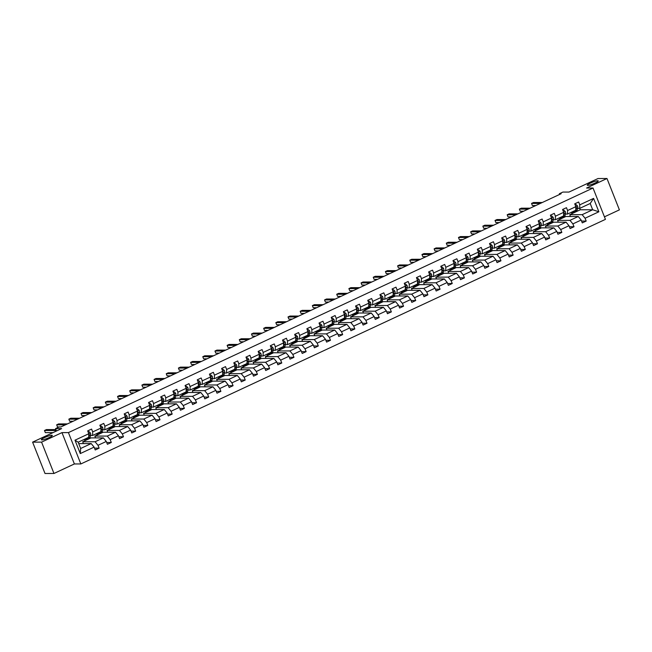 <?xml version="1.0" encoding="UTF-8"?>
<svg xmlns="http://www.w3.org/2000/svg" width="652" height="652" viewBox="0 0 652 652"><rect width="100%" height="100%" fill="white"/><g stroke="black" fill="none" stroke-linecap="round" stroke-linejoin="round"><path stroke-width="0.98" d="M587.754 185.396A5.901 0.905 158.4 0 1 587.265 185.241A5.901 0.905 158.4 0 1 591.413 182.641A5.901 0.905 158.4 0 1 597.745 180.743A5.901 0.905 158.4 0 1 598.234 180.897A5.901 0.905 158.4 0 1 594.086 183.497A5.901 0.905 158.4 0 1 587.754 185.396M41.842 439.913A5.901 0.905 158.4 0 1 41.353 439.758A5.901 0.905 158.4 0 1 45.501 437.158A5.901 0.905 158.4 0 1 51.834 435.259A5.901 0.905 158.4 0 1 52.323 435.414A5.901 0.905 158.4 0 1 48.175 438.005A5.901 0.905 158.4 0 1 41.842 439.913M53.969 473.474L74.385 463.955L61.973 432.61L41.565 442.129L53.969 473.474L45.012 473.491L32.6 442.137L61.638 428.6L55.542 428.608L56.488 431.005M41.565 442.129L32.6 442.137M604.437 216.839L619.4 209.862L606.988 178.509L598.031 178.526L568.992 192.063L562.896 192.071L559.343 193.725L559.628 194.426M80.84 463.947L605.439 219.365L593.027 188.02L68.427 432.602L80.84 463.947L74.385 463.955M570.467 216.505L569.75 214.687L582.146 214.671L592.684 209.765L598.878 211.786L585.064 218.233L586.189 221.069L581.568 221.077M569.75 214.687L580.288 209.781L592.684 209.765L590.207 203.489L579.669 208.404L577.591 208.404M582.146 214.671L585.064 218.233M558.291 222.177L557.574 220.368L569.97 220.352L578.251 216.497L581.16 220.05L582.285 222.886L586.189 221.069M581.16 220.05L572.888 223.905L574.013 226.749L569.392 226.749M546.115 227.858L545.398 226.04L557.794 226.024L566.075 222.169L568.984 225.731L570.109 228.567L574.013 226.749M568.984 225.731L560.712 229.585L561.837 232.422L557.216 232.43M533.939 233.538L533.222 231.721L545.618 231.704L553.89 227.85L556.808 231.403L557.933 234.239L561.837 232.422M556.808 231.403L548.536 235.258L549.66 238.102L545.039 238.102M521.763 239.211L521.038 237.401L533.442 237.385L541.714 233.522L544.632 237.083L545.757 239.92L549.66 238.102M544.632 237.083L536.36 240.938L537.484 243.775L532.863 243.783M509.587 244.891L508.862 243.074L521.266 243.057L529.538 239.202L532.456 242.756L533.581 245.592L537.484 243.775M532.456 242.756L524.184 246.619L525.308 249.455L520.687 249.463M497.403 250.564L496.685 248.754L509.09 248.738L517.362 244.875L520.28 248.436L521.404 251.273L525.308 249.455M520.28 248.436L512.007 252.291L513.132 255.128L508.511 255.136M485.227 256.244L484.509 254.427L496.914 254.41L505.186 250.555L508.104 254.109L509.228 256.953L513.132 255.128M508.104 254.109L499.831 257.972L500.956 260.808L496.335 260.816M473.05 261.917L472.333 260.107L484.738 260.091L493.01 256.236L495.927 259.789L497.052 262.626L500.956 260.808M495.927 259.789L487.655 263.644L488.78 266.481L484.159 266.489M460.874 267.597L460.157 265.78L472.561 265.763L480.834 261.908L483.751 265.462L484.876 268.306L488.78 266.481M483.751 265.462L475.479 269.325L476.596 272.161L471.983 272.169M448.698 273.269L447.981 271.46L460.385 271.444L468.658 267.589L471.575 271.142L472.7 273.979L476.596 272.161M471.575 271.142L463.303 274.997L464.42 277.842L459.799 277.842M436.522 278.95L435.805 277.133L448.209 277.116L456.481 273.261L459.399 276.823L460.524 279.659L464.42 277.842M459.399 276.823L451.119 280.678L452.243 283.514L447.622 283.522M424.346 284.631L423.629 282.813L436.033 282.797L444.305 278.942L447.223 282.495L448.348 285.332L452.243 283.514M447.223 282.495L438.943 286.35L440.067 289.195L435.446 289.195M412.17 290.303L411.453 288.494L423.857 288.477L432.129 284.614L435.047 288.176L436.164 291.012L440.067 289.195M435.047 288.176L426.767 292.031L427.891 294.867L423.27 294.875M399.994 295.984L399.277 294.166L411.681 294.15L419.953 290.295L422.871 293.848L423.987 296.693L427.891 294.867M422.871 293.848L414.59 297.711L415.715 300.548L411.094 300.556M387.818 301.656L387.101 299.847L399.505 299.83L407.777 295.967L410.687 299.529L411.811 302.365L415.715 300.548M410.687 299.529L402.414 303.384L403.539 306.22L398.918 306.228M375.642 307.337L374.924 305.519L387.329 305.503L395.601 301.648L398.511 305.201L399.635 308.046L403.539 306.22M398.511 305.201L390.238 309.064L391.363 311.9L386.742 311.909M363.466 313.009L362.748 311.2L375.153 311.183L383.425 307.328L386.334 310.882L387.459 313.718L391.363 311.9M386.334 310.882L378.062 314.737L379.187 317.573L374.566 317.581M351.289 318.689L350.572 316.872L362.977 316.856L371.249 313.001L374.158 316.554L375.283 319.398L379.187 317.573M374.158 316.554L365.886 320.417L367.011 323.253L362.39 323.262M339.113 324.362L338.396 322.553L350.792 322.536L359.073 318.681L361.982 322.235L363.107 325.071L367.011 323.253M361.982 322.235L353.71 326.09L354.835 328.934L350.214 328.934M326.937 330.042L326.22 328.225L338.616 328.217L346.897 324.354L349.806 327.915L350.931 330.751L354.835 328.934M349.806 327.915L341.534 331.77L342.659 334.606L338.038 334.615M314.761 335.723L314.044 333.905L326.44 333.889L334.72 330.034L337.63 333.588L338.755 336.424L342.659 334.606M337.63 333.588L329.358 337.443L330.482 340.287L325.861 340.287M302.585 341.395L301.868 339.586L314.264 339.57L322.544 335.707L325.454 339.268L326.579 342.104L330.482 340.287M325.454 339.268L317.182 343.123L318.306 345.959L313.685 345.967M290.409 347.076L289.692 345.258L302.088 345.242L310.36 341.387L313.278 344.941L314.403 347.785L318.306 345.959M313.278 344.941L305.006 348.804L306.13 351.64L301.509 351.648M278.233 352.748L277.507 350.939L289.912 350.923L298.184 347.06L301.102 350.621L302.226 353.457L306.13 351.64M301.102 350.621L292.829 354.476L293.954 357.312L289.333 357.32M266.057 358.429L265.331 356.611L277.736 356.595L286.008 352.74L288.926 356.294L290.05 359.138L293.954 357.312M288.926 356.294L280.653 360.157L281.778 362.993L277.157 363.001M253.872 364.101L253.155 362.292L265.56 362.276L273.832 358.421L276.75 361.974L277.874 364.81L281.778 362.993M276.75 361.974L268.477 365.829L269.602 368.665L264.981 368.673M241.696 369.782L240.979 367.964L253.383 367.948L261.656 364.093L264.573 367.647L265.698 370.491L269.602 368.665M264.573 367.647L256.301 371.51L257.426 374.346L252.805 374.354M229.52 375.454L228.803 373.645L241.207 373.629L249.48 369.774L252.397 373.327L253.522 376.163L257.426 374.346M252.397 373.327L244.125 377.182L245.25 380.026L240.629 380.026M217.344 381.135L216.627 379.325L229.031 379.309L237.304 375.446L240.221 379.008L241.346 381.844L245.25 380.026M240.221 379.008L231.949 382.863L233.066 385.699L228.453 385.707M205.168 386.815L204.451 384.998L216.855 384.982L225.127 381.127L228.045 384.68L229.17 387.516L233.066 385.699M228.045 384.68L219.773 388.535L220.889 391.379L216.268 391.379M192.992 392.488L192.275 390.678L204.679 390.662L212.951 386.799L215.869 390.361L216.994 393.197L220.889 391.379M215.869 390.361L207.589 394.215L208.713 397.052L204.092 397.06M180.816 398.168L180.099 396.351L192.503 396.334L200.775 392.48L203.693 396.033L204.818 398.877L208.713 397.052M203.693 396.033L195.413 399.896L196.537 402.732L191.916 402.74M168.64 403.841L167.923 402.031L180.327 402.015L188.599 398.152L191.517 401.713L192.633 404.55L196.537 402.732M191.517 401.713L183.236 405.568L184.361 408.405L179.74 408.413M156.464 409.521L155.746 407.704L168.151 407.687L176.423 403.832L179.341 407.386L180.457 410.23L184.361 408.405M179.341 407.386L171.06 411.249L172.185 414.085L167.564 414.093M144.288 415.194L143.57 413.384L155.975 413.368L164.247 409.513L167.156 413.066L168.281 415.903L172.185 414.085M167.156 413.066L158.884 416.921L160.009 419.766L155.388 419.766M132.111 420.874L131.394 419.057L143.799 419.04L152.071 415.185L154.98 418.739L156.105 421.583L160.009 419.766M154.98 418.739L146.708 422.602L147.833 425.438L143.212 425.446M119.935 426.547L119.218 424.737L131.623 424.721L139.895 420.866L142.804 424.419L143.929 427.256L147.833 425.438M142.804 424.419L134.532 428.274L135.657 431.119L131.036 431.119M107.759 432.227L107.042 430.418L119.446 430.401L127.719 426.538L130.628 430.1L131.753 432.936L135.657 431.119M130.628 430.1L122.356 433.955L123.481 436.791L118.86 436.799M95.583 437.908L94.866 436.09L107.27 436.074L115.543 432.219L118.452 435.772L119.577 438.609L123.481 436.791M118.452 435.772L110.18 439.627L111.305 442.472L106.683 442.472M83.407 443.58L82.69 441.771L95.086 441.754L103.366 437.891L106.276 441.453L107.401 444.289L111.305 442.472M106.276 441.453L98.004 445.308L99.128 448.144L94.507 448.152M94.1 447.125L80.286 453.572L74.988 440.181L88.802 433.743L88.705 437.305L78.167 442.211L80.652 448.486L91.19 443.572L94.1 447.125L95.225 449.97L99.128 448.144M92.706 431.917L100.978 428.062L100.881 431.624L92.608 435.479L92.706 431.917L91.582 429.081L87.678 430.899L88.802 433.743M104.882 426.245L113.155 422.39L113.057 425.952L104.785 429.807L104.882 426.245L103.758 423.409L99.854 425.226L100.978 428.062M117.058 420.564L125.331 416.709L125.233 420.271L116.961 424.126L117.058 420.564L115.934 417.728L112.03 419.546L113.155 422.39M129.235 414.892L137.507 411.037L137.409 414.59L129.137 418.454L129.235 414.892L128.11 412.056L124.206 413.873L125.331 416.709M141.411 409.212L149.683 405.357L149.585 408.918L141.313 412.773L141.411 409.212L140.286 406.375L136.382 408.193L137.507 411.037M153.587 403.539L161.859 399.676L161.761 403.238L153.489 407.101L153.587 403.539L152.462 400.695L148.558 402.52L149.683 405.357M165.763 397.859L174.035 394.004L173.937 397.565L165.665 401.42L165.763 397.859L164.638 395.022L160.734 396.84L161.859 399.676M177.939 392.186L186.211 388.323L186.113 391.885L177.841 395.74L177.939 392.186L176.814 389.342L172.91 391.167L174.035 394.004M190.115 386.506L198.387 382.651L198.29 386.212L190.017 390.067L190.115 386.506L188.99 383.669L185.086 385.487L186.211 388.323M202.291 380.825L210.563 376.97L210.474 380.532L202.193 384.387L202.291 380.825L201.166 377.989L197.263 379.806L198.387 382.651M214.467 375.153L222.739 371.298L222.65 374.851L214.369 378.714L214.467 375.153L213.343 372.316L209.439 374.134L210.563 376.97M226.643 369.472L234.916 365.617L234.826 369.179L226.546 373.034L226.643 369.472L225.519 366.636L221.623 368.453L222.739 371.298M238.819 363.8L247.1 359.945L247.002 363.498L238.722 367.361L238.819 363.8L237.695 360.963L233.799 362.781L234.916 365.617M250.996 358.119L259.276 354.264L259.178 357.826L250.906 361.681L250.996 358.119L249.871 355.283L245.975 357.1L247.1 359.945M263.172 352.447L271.452 348.584L271.354 352.145L263.082 356.008L263.172 352.447L262.055 349.602L258.151 351.428L259.276 354.264M275.348 346.766L283.628 342.911L283.53 346.473L275.258 350.328L275.348 346.766L274.231 343.93L270.327 345.747L271.452 348.584M287.532 341.094L295.804 337.231L295.706 340.792L287.434 344.647L287.532 341.094L286.407 338.249L282.503 340.075L283.628 342.911M299.708 335.413L307.98 331.558L307.883 335.12L299.61 338.975L299.708 335.413L298.583 332.577L294.68 334.394L295.804 337.231M311.884 329.733L320.156 325.878L320.059 329.439L311.786 333.294L311.884 329.733L310.76 326.897L306.856 328.714L307.98 331.558M324.06 324.06L332.333 320.205L332.235 323.759L323.962 327.622L324.06 324.06L322.936 321.224L319.032 323.042L320.156 325.878M336.236 318.38L344.509 314.525L344.411 318.086L336.139 321.941L336.236 318.38L335.112 315.544L331.208 317.361L332.333 320.205M348.412 312.707L356.685 308.852L356.587 312.406L348.315 316.269L348.412 312.707L347.288 309.871L343.384 311.689L344.509 314.525M360.589 307.027L368.861 303.172L368.763 306.733L360.491 310.588L360.589 307.027L359.464 304.191L355.56 306.008L356.685 308.852M372.765 301.354L381.037 297.491L380.939 301.053L372.667 304.916L372.765 301.354L371.64 298.51L367.736 300.336L368.861 303.172M384.941 295.674L393.213 291.819L393.115 295.38L384.843 299.235L384.941 295.674L383.816 292.838L379.912 294.655L381.037 297.491M397.117 290.001L405.389 286.138L405.291 289.7L397.019 293.555L397.117 290.001L395.992 287.157L392.088 288.983L393.213 291.819M409.293 284.321L417.565 280.466L417.467 284.027L409.195 287.882L409.293 284.321L408.168 281.485L404.264 283.302L405.389 286.138M421.469 278.64L429.741 274.785L429.644 278.347L421.371 282.202L421.469 278.64L420.344 275.804L416.441 277.622L417.565 280.466M433.645 272.968L441.917 269.113L441.82 272.666L433.547 276.529L433.645 272.968L432.521 270.132L428.617 271.949L429.741 274.785M445.821 267.287L454.094 263.432L454.004 266.994L445.723 270.849L445.821 267.287L444.697 264.451L440.793 266.269L441.917 269.113M457.997 261.615L466.27 257.752L466.18 261.313L457.9 265.177L457.997 261.615L456.873 258.779L452.969 260.596L454.094 263.432M470.173 255.934L478.446 252.079L478.356 255.641L470.076 259.496L470.173 255.934L469.049 253.098L465.153 254.916L466.27 257.752M482.35 250.262L490.63 246.399L490.532 249.96L482.252 253.824L482.35 250.262L481.225 247.418L477.329 249.243L478.446 252.079M494.526 244.582L502.806 240.727L502.708 244.288L494.436 248.143L494.526 244.582L493.401 241.745L489.505 243.563L490.63 246.399M506.702 238.909L514.982 235.046L514.884 238.608L506.612 242.462L506.702 238.909L505.585 236.065L501.681 237.89L502.806 240.727M518.878 233.229L527.158 229.374L527.061 232.935L518.788 236.79L518.878 233.229L517.761 230.392L513.857 232.21L514.982 235.046M531.062 227.548L539.334 223.693L539.237 227.255L530.964 231.11L531.062 227.548L529.937 224.712L526.034 226.529L527.158 229.374M543.238 221.876L551.51 218.021L551.413 221.574L543.14 225.437L543.238 221.876L542.114 219.039L538.21 220.857L539.334 223.693M555.414 216.195L563.687 212.34L563.589 215.902L555.317 219.757L555.414 216.195L554.29 213.359L550.386 215.176L551.51 218.021M567.59 210.523L575.863 206.66L575.765 210.221L567.493 214.084L567.59 210.523L566.466 207.686L562.562 209.504L563.687 212.34M579.669 208.404L579.767 204.842L578.642 202.006L574.738 203.823L575.863 206.66M579.767 204.842L593.581 198.404L598.878 211.786M55.542 428.608L59.096 426.954L60.889 426.954L561.136 193.725L559.343 193.725M567.493 214.084L565.414 214.084M557.574 220.368L565.846 216.513L578.251 216.497M569.97 220.352L572.888 223.905M555.317 219.757L553.238 219.765M545.398 226.04L553.67 222.185L566.075 222.169M557.794 226.024L560.712 229.585M543.14 225.437L541.062 225.437M533.222 231.721L541.494 227.866L553.89 227.85M545.618 231.704L548.536 235.258M530.964 231.11L528.886 231.118M521.038 237.401L529.318 233.538L541.714 233.522M533.442 237.385L536.36 240.938M518.788 236.79L516.71 236.79M508.862 243.074L517.142 239.219L529.538 239.202M521.266 243.057L524.184 246.619M506.612 242.462L504.534 242.471M496.685 248.754L504.966 244.891L517.362 244.875M509.09 248.738L512.007 252.291M494.436 248.143L492.358 248.143M484.509 254.427L492.79 250.572L505.186 250.555M496.914 254.41L499.831 257.972M482.252 253.824L480.182 253.824M472.333 260.107L480.606 256.252L493.01 256.236M484.738 260.091L487.655 263.644M470.076 259.496L468.006 259.496M460.157 265.78L468.429 261.925L480.834 261.908M472.561 265.763L475.479 269.325M457.9 265.177L455.829 265.177M447.981 271.46L456.253 267.605L468.658 267.589M460.385 271.444L463.303 274.997M445.723 270.849L443.653 270.857M435.805 277.133L444.077 273.278L456.481 273.261M448.209 277.116L451.119 280.678M433.547 276.529L431.477 276.529M423.629 282.813L431.901 278.958L444.305 278.942M436.033 282.797L438.943 286.35M421.371 282.202L419.301 282.21M411.453 288.494L419.725 284.631L432.129 284.614M423.857 288.477L426.767 292.031M409.195 287.882L407.125 287.882M399.277 294.166L407.549 290.311L419.953 290.295M411.681 294.15L414.59 297.711M397.019 293.555L394.949 293.563M387.101 299.847L395.373 295.984L407.777 295.967M399.505 299.83L402.414 303.384M384.843 299.235L382.765 299.235M374.924 305.519L383.197 301.664L395.601 301.648M387.329 305.503L390.238 309.064M372.667 304.916L370.589 304.916M362.748 311.2L371.021 307.345L383.425 307.328M375.153 311.183L378.062 314.737M360.491 310.588L358.413 310.588M350.572 316.872L358.844 313.017L371.249 313.001M362.977 316.856L365.886 320.417M348.315 316.269L346.236 316.269M338.396 322.553L346.668 318.698L359.073 318.681M350.792 322.536L353.71 326.09M336.139 321.941L334.06 321.949M326.22 328.225L334.492 324.37L346.897 324.354M338.616 328.217L341.534 331.77M323.962 327.622L321.884 327.622M314.044 333.905L322.316 330.051L334.72 330.034M326.44 333.889L329.358 337.443M311.786 333.294L309.708 333.302M301.868 339.586L310.14 335.723L322.544 335.707M314.264 339.57L317.182 343.123M299.61 338.975L297.532 338.975M289.692 345.258L297.964 341.403L310.36 341.387M302.088 345.242L305.006 348.804M287.434 344.647L285.356 344.655M277.507 350.939L285.788 347.076L298.184 347.06M289.912 350.923L292.829 354.476M275.258 350.328L273.18 350.328M265.331 356.611L273.612 352.756L286.008 352.74M277.736 356.595L280.653 360.157M263.082 356.008L261.004 356.008M253.155 362.292L261.436 358.437L273.832 358.421M265.56 362.276L268.477 365.829M250.906 361.681L248.828 361.681M240.979 367.964L249.26 364.109L261.656 364.093M253.383 367.948L256.301 371.51M238.722 367.361L236.652 367.361M228.803 373.645L237.075 369.79L249.48 369.774M241.207 373.629L244.125 377.182M226.546 373.034L224.475 373.042M216.627 379.325L224.899 375.462L237.304 375.446M229.031 379.309L231.949 382.863M214.369 378.714L212.299 378.714M204.451 384.998L212.723 381.143L225.127 381.127M216.855 384.982L219.773 388.535M202.193 384.387L200.123 384.395M192.275 390.678L200.547 386.815L212.951 386.799M204.679 390.662L207.589 394.215M190.017 390.067L187.947 390.067M180.099 396.351L188.371 392.496L200.775 392.48M192.503 396.334L195.413 399.896M177.841 395.74L175.771 395.748M167.923 402.031L176.195 398.168L188.599 398.152M180.327 402.015L183.236 405.568M165.665 401.42L163.595 401.42M155.746 407.704L164.019 403.849L176.423 403.832M168.151 407.687L171.06 411.249M153.489 407.101L151.419 407.101M143.57 413.384L151.843 409.529L164.247 409.513M155.975 413.368L158.884 416.921M141.313 412.773L139.243 412.773M131.394 419.057L139.667 415.202L152.071 415.185M143.799 419.04L146.708 422.602M129.137 418.454L127.058 418.454M119.218 424.737L127.49 420.882L139.895 420.866M131.623 424.721L134.532 428.274M116.961 424.126L114.882 424.134M107.042 430.418L115.314 426.555L127.719 426.538M119.446 430.401L122.356 433.955M104.785 429.807L102.706 429.807M94.866 436.09L103.138 432.235L115.543 432.219M107.27 436.074L110.18 439.627M92.608 435.479L90.53 435.487M82.69 441.771L90.962 437.908L103.366 437.891M95.086 441.754L98.004 445.308M74.988 440.181L78.167 442.211M61.973 432.61L68.427 432.602M606.988 178.509L586.58 188.029L593.027 188.02M580.288 209.781L579.726 208.379M78.721 443.613L91.19 443.572M80.652 448.486L80.286 453.572M593.581 198.404L590.207 203.489M86.357 438.397L86.243 438.869A7.058 2.518 65 0 1 85.575 439.847A7.058 2.518 65 0 1 83.994 439.497M88.118 432.007L88.957 431.608L90.408 432.944A2.445 0.872 65 0 1 90.709 434.778L90.147 437.052A7.058 2.518 65 0 1 89.471 438.03L87.987 438.714A7.058 2.518 -115 0 0 88.664 437.745L89.226 435.471A2.445 0.872 -115 0 0 89.137 434.265L88.794 433.939M88.957 431.608L88.044 431.82M87.841 437.704L87.727 438.177A7.058 2.518 65 0 1 87.058 439.155L85.575 439.847M56.284 430.491L44.483 430.507L46.439 429.595L55.925 429.587M87.458 438.804A7.058 2.518 -115 0 0 87.987 438.714M53.032 432.61L45.322 432.626L44.483 430.507M98.534 432.716L98.419 433.189A7.058 2.518 65 0 1 97.751 434.167A7.058 2.518 65 0 1 96.17 433.824M100.294 426.327L101.133 425.935L102.584 427.264A2.445 0.872 65 0 1 102.886 429.097L102.323 431.371A7.058 2.518 65 0 1 101.647 432.349L100.163 433.042A7.058 2.518 -115 0 0 100.84 432.064L101.402 429.79A2.445 0.872 -115 0 0 101.313 428.592L100.97 428.266M101.133 425.935L100.221 426.147M100.017 432.023L99.903 432.504A7.058 2.518 65 0 1 99.234 433.474L97.751 434.167M65.461 424.819L56.659 424.827L58.615 423.922L67.417 423.906M99.634 433.124A7.058 2.518 -115 0 0 100.163 433.042M60.905 426.946L57.498 426.946L56.659 424.827M110.71 427.044L110.595 427.516A7.058 2.518 65 0 1 109.927 428.494A7.058 2.518 65 0 1 108.346 428.144M112.47 420.654L113.309 420.255L114.76 421.591A2.445 0.872 65 0 1 115.062 423.425L114.499 425.699A7.058 2.518 65 0 1 113.831 426.669L112.348 427.362A7.058 2.518 -115 0 0 113.016 426.392L113.578 424.118A2.445 0.872 -115 0 0 113.489 422.912L113.146 422.586M113.309 420.255L112.397 420.467M112.193 426.351L112.079 426.824A7.058 2.518 65 0 1 111.41 427.802L109.927 428.494M77.637 419.138L68.835 419.154L70.791 418.242L79.593 418.234M111.81 427.443A7.058 2.518 -115 0 0 112.348 427.362M73.081 421.265L69.674 421.273L68.835 419.154M122.886 421.363L122.772 421.836A7.058 2.518 65 0 1 122.103 422.814A7.058 2.518 65 0 1 120.522 422.463M124.646 414.974L125.486 414.582L126.944 415.911A2.445 0.872 65 0 1 127.238 417.745L126.675 420.018A7.058 2.518 65 0 1 126.007 420.996L124.524 421.689A7.058 2.518 -115 0 0 125.192 420.711L125.755 418.437A2.445 0.872 -115 0 0 125.665 417.239L125.323 416.913M125.486 414.582L124.573 414.794M124.369 420.67L124.255 421.151A7.058 2.518 65 0 1 123.587 422.121L122.103 422.814M89.813 413.466L81.011 413.474L82.967 412.561L91.769 412.553M123.986 421.771A7.058 2.518 -115 0 0 124.524 421.689M85.257 415.585L81.85 415.593L81.011 413.474M135.062 415.691L134.948 416.163A7.058 2.518 65 0 1 134.279 417.141A7.058 2.518 65 0 1 132.698 416.791M136.822 409.301L137.662 408.902L139.12 410.23A2.445 0.872 65 0 1 139.414 412.072L138.852 414.346A7.058 2.518 65 0 1 138.183 415.316L136.7 416.009A7.058 2.518 -115 0 0 137.368 415.031L137.931 412.757A2.445 0.872 -115 0 0 137.841 411.559L137.499 411.233M137.662 408.902L136.749 409.114M136.545 414.998L136.431 415.471A7.058 2.518 65 0 1 135.763 416.449L134.279 417.141M101.997 407.785L93.187 407.802L95.143 406.889L103.945 406.872M136.162 416.09A7.058 2.518 -115 0 0 136.7 416.009M97.433 409.912L94.027 409.912L93.187 407.802M147.238 410.01L147.124 410.483A7.058 2.518 65 0 1 146.455 411.461A7.058 2.518 65 0 1 144.874 411.11M148.998 403.621L149.846 403.229L151.297 404.558A2.445 0.872 65 0 1 151.59 406.392L151.028 408.665A7.058 2.518 65 0 1 150.359 409.643L148.876 410.336A7.058 2.518 -115 0 0 149.544 409.358L150.107 407.084A2.445 0.872 -115 0 0 150.017 405.886L149.675 405.56M149.846 403.229L148.925 403.441M148.721 409.317L148.607 409.79A7.058 2.518 65 0 1 147.939 410.768L146.455 411.461M114.173 402.113L105.363 402.121L107.319 401.208L116.121 401.2M148.338 410.418A7.058 2.518 -115 0 0 148.876 410.336M109.609 404.232L106.203 404.24L105.363 402.121M159.414 404.33L159.3 404.81A7.058 2.518 65 0 1 158.632 405.78A7.058 2.518 65 0 1 157.05 405.438M161.174 397.94L162.022 397.549L163.473 398.877A2.445 0.872 65 0 1 163.766 400.719L163.204 402.985A7.058 2.518 65 0 1 162.535 403.963L161.052 404.656A7.058 2.518 -115 0 0 161.72 403.678L162.283 401.404A2.445 0.872 -115 0 0 162.193 400.206L161.851 399.88M162.022 397.549L161.101 397.761M160.897 403.645L160.783 404.118A7.058 2.518 65 0 1 160.115 405.096L158.632 405.78M126.349 396.432L117.547 396.44L119.495 395.536L128.297 395.519M160.522 404.737A7.058 2.518 -115 0 0 161.052 404.656M121.785 398.559L118.379 398.559L117.547 396.44M171.59 398.657L171.476 399.13A7.058 2.518 65 0 1 170.808 400.108A7.058 2.518 65 0 1 169.227 399.757M173.35 392.268L174.198 391.876L175.649 393.205A2.445 0.872 65 0 1 175.942 395.039L175.38 397.312A7.058 2.518 65 0 1 174.712 398.29L173.228 398.975A7.058 2.518 -115 0 0 173.897 398.005L174.459 395.731A2.445 0.872 -115 0 0 174.369 394.533L174.035 394.207M174.198 391.876L173.277 392.08M173.073 397.964L172.959 398.437A7.058 2.518 65 0 1 172.291 399.415L170.808 400.108M138.526 390.752L129.724 390.768L131.671 389.855L140.473 389.847M172.698 399.065A7.058 2.518 -115 0 0 173.228 398.975M133.962 392.879L130.555 392.887L129.724 390.768M183.774 392.977L183.652 393.458A7.058 2.518 65 0 1 182.984 394.427A7.058 2.518 65 0 1 181.403 394.085M185.527 386.587L186.374 386.196L187.825 387.524A2.445 0.872 65 0 1 188.118 389.358L187.556 391.632A7.058 2.518 65 0 1 186.888 392.61L185.404 393.303A7.058 2.518 -115 0 0 186.073 392.325L186.635 390.051A2.445 0.872 -115 0 0 186.545 388.853L186.211 388.527M186.374 386.196L185.453 386.408M185.258 392.292L185.135 392.765A7.058 2.518 65 0 1 184.467 393.743L182.984 394.427M150.702 385.079L141.9 385.087L143.847 384.183L152.649 384.167M184.875 393.384A7.058 2.518 -115 0 0 185.404 393.303M146.138 387.207L142.739 387.207L141.9 385.087M195.95 387.304L195.828 387.777A7.058 2.518 65 0 1 195.16 388.755A7.058 2.518 65 0 1 193.579 388.405M197.703 380.915L198.55 380.515L200.001 381.852A2.445 0.872 65 0 1 200.294 383.686L199.732 385.96A7.058 2.518 65 0 1 199.064 386.938L197.58 387.622A7.058 2.518 -115 0 0 198.249 386.652L198.811 384.378A2.445 0.872 -115 0 0 198.721 383.172L198.387 382.846M198.55 380.515L197.629 380.727M197.434 386.612L197.311 387.084A7.058 2.518 65 0 1 196.643 388.062L195.16 388.755M162.878 379.399L154.076 379.415L156.024 378.502L164.826 378.494M197.051 387.712A7.058 2.518 -115 0 0 197.58 387.622M158.314 381.526L154.915 381.534L154.076 379.415M208.127 381.624L208.004 382.096A7.058 2.518 65 0 1 207.336 383.074A7.058 2.518 65 0 1 205.755 382.732M209.879 375.234L210.726 374.843L212.177 376.171A2.445 0.872 65 0 1 212.47 378.005L211.908 380.279A7.058 2.518 65 0 1 211.24 381.257L209.757 381.95A7.058 2.518 -115 0 0 210.425 380.972L210.987 378.698A2.445 0.872 -115 0 0 210.898 377.5L210.563 377.174M210.726 374.843L209.805 375.055M209.61 380.931L209.488 381.412A7.058 2.518 65 0 1 208.819 382.382L207.336 383.074M175.054 373.726L166.252 373.735L168.2 372.83L177.002 372.814M209.227 382.031A7.058 2.518 -115 0 0 209.757 381.95M170.498 375.854L167.091 375.854L166.252 373.735M220.303 375.951L220.18 376.424A7.058 2.518 65 0 1 219.512 377.402A7.058 2.518 65 0 1 217.939 377.052M222.055 369.562L222.902 369.162L224.353 370.499A2.445 0.872 65 0 1 224.647 372.333L224.084 374.607A7.058 2.518 65 0 1 223.416 375.576L221.933 376.269A7.058 2.518 -115 0 0 222.601 375.299L223.163 373.025A2.445 0.872 -115 0 0 223.074 371.819L222.739 371.493M222.902 369.162L221.982 369.374M221.786 375.259L221.664 375.731A7.058 2.518 65 0 1 220.995 376.709L219.512 377.402M187.23 368.046L178.428 368.062L180.376 367.149L189.178 367.141M221.403 376.351A7.058 2.518 -115 0 0 221.933 376.269M182.674 370.173L179.267 370.181L178.428 368.062M232.479 370.271L232.357 370.743A7.058 2.518 65 0 1 231.688 371.721A7.058 2.518 65 0 1 230.115 371.371M234.231 363.881L235.079 363.49L236.529 364.818A2.445 0.872 65 0 1 236.823 366.652L236.26 368.926A7.058 2.518 65 0 1 235.592 369.904L234.109 370.597A7.058 2.518 -115 0 0 234.777 369.619L235.348 367.345A2.445 0.872 -115 0 0 235.25 366.147L234.916 365.821M235.079 363.49L234.158 363.702M233.962 369.578L233.84 370.059A7.058 2.518 65 0 1 233.172 371.029L231.688 371.721M199.406 362.373L190.604 362.382L192.552 361.469L201.354 361.461M233.579 370.678A7.058 2.518 -115 0 0 234.109 370.597M194.85 364.492L191.444 364.501L190.604 362.382M244.655 364.598L244.533 365.071A7.058 2.518 65 0 1 243.864 366.049A7.058 2.518 65 0 1 242.291 365.699M246.407 358.209L247.255 357.809L248.705 359.138A2.445 0.872 65 0 1 249.007 360.98L248.436 363.254A7.058 2.518 65 0 1 247.768 364.223L246.285 364.916A7.058 2.518 -115 0 0 246.953 363.938L247.524 361.664A2.445 0.872 -115 0 0 247.426 360.466L247.092 360.14M247.255 357.809L246.334 358.021M246.138 363.906L246.016 364.378A7.058 2.518 65 0 1 245.348 365.356L243.864 366.049M211.582 356.693L202.78 356.709L204.728 355.796L213.53 355.78M245.755 364.998A7.058 2.518 -115 0 0 246.285 364.916M207.026 358.82L203.62 358.82L202.78 356.709M256.831 358.918L256.709 359.391A7.058 2.518 65 0 1 256.04 360.369A7.058 2.518 65 0 1 254.467 360.018M258.583 352.528L259.431 352.137L260.882 353.465A2.445 0.872 65 0 1 261.183 355.299L260.613 357.573A7.058 2.518 65 0 1 259.944 358.551L258.461 359.244A7.058 2.518 -115 0 0 259.129 358.266L259.7 355.992A2.445 0.872 -115 0 0 259.61 354.794L259.268 354.468M259.431 352.137L258.51 352.349M258.314 358.225L258.192 358.698A7.058 2.518 65 0 1 257.524 359.676L256.04 360.369M223.758 351.02L214.956 351.029L216.904 350.116L225.706 350.108M257.931 359.325A7.058 2.518 -115 0 0 258.461 359.244M219.202 353.139L215.796 353.148L214.956 351.029M269.007 353.237L268.885 353.718A7.058 2.518 65 0 1 268.216 354.688A7.058 2.518 65 0 1 266.644 354.346M270.759 346.848L271.607 346.457L273.058 347.785A2.445 0.872 65 0 1 273.359 349.627L272.789 351.893A7.058 2.518 65 0 1 272.12 352.871L270.637 353.563A7.058 2.518 -115 0 0 271.305 352.585L271.876 350.311A2.445 0.872 -115 0 0 271.786 349.113L271.444 348.787M271.607 346.457L270.686 346.668M270.49 352.553L270.368 353.025A7.058 2.518 65 0 1 269.7 354.003L268.216 354.688M235.934 345.34L227.132 345.348L229.08 344.443L237.882 344.427M270.107 353.645A7.058 2.518 -115 0 0 270.637 353.563M231.378 347.467L227.972 347.467L227.132 345.348M281.183 347.565L281.061 348.038A7.058 2.518 65 0 1 280.393 349.016A7.058 2.518 65 0 1 278.82 348.665M282.935 341.175L283.783 340.784L285.234 342.113A2.445 0.872 65 0 1 285.535 343.946L284.965 346.22A7.058 2.518 65 0 1 284.296 347.198L282.813 347.883A7.058 2.518 -115 0 0 283.481 346.913L284.052 344.639A2.445 0.872 -115 0 0 283.962 343.441L283.62 343.115M283.783 340.784L282.862 340.988M282.666 346.872L282.544 347.345A7.058 2.518 65 0 1 281.876 348.323L280.393 349.016M248.11 339.659L239.308 339.676L241.256 338.763L250.066 338.755M282.283 347.972A7.058 2.518 -115 0 0 282.813 347.883M243.555 341.787L240.148 341.795L239.308 339.676M293.359 341.884L293.245 342.365A7.058 2.518 65 0 1 292.569 343.335A7.058 2.518 65 0 1 290.996 342.993M295.111 335.495L295.959 335.104L297.41 336.432A2.445 0.872 65 0 1 297.711 338.266L297.141 340.54A7.058 2.518 65 0 1 296.473 341.518L294.989 342.21A7.058 2.518 -115 0 0 295.658 341.232L296.228 338.958A2.445 0.872 -115 0 0 296.138 337.76L295.796 337.434M295.959 335.104L295.046 335.315M294.843 341.2L294.72 341.672A7.058 2.518 65 0 1 294.052 342.642L292.569 343.335M260.287 333.987L251.485 333.995L253.441 333.09L262.243 333.074M294.459 342.292A7.058 2.518 -115 0 0 294.989 342.21M255.731 336.114L252.324 336.114L251.485 333.995M305.535 336.212L305.421 336.685A7.058 2.518 65 0 1 304.745 337.663A7.058 2.518 65 0 1 303.172 337.312M307.288 329.822L308.135 329.423L309.586 330.76A2.445 0.872 65 0 1 309.887 332.593L309.317 334.867A7.058 2.518 65 0 1 308.649 335.845L307.165 336.53A7.058 2.518 -115 0 0 307.834 335.56L308.404 333.286A2.445 0.872 -115 0 0 308.315 332.08L307.972 331.754M308.135 329.423L307.222 329.635M307.019 335.519L306.905 335.992A7.058 2.518 65 0 1 306.228 336.97L304.745 337.663M272.463 328.306L263.661 328.323L265.617 327.41L274.419 327.402M306.636 336.611A7.058 2.518 -115 0 0 307.165 336.53M267.907 330.434L264.5 330.442L263.661 328.323M317.711 330.531L317.597 331.004A7.058 2.518 65 0 1 316.921 331.982A7.058 2.518 65 0 1 315.348 331.64M319.464 324.142L320.311 323.751L321.762 325.079A2.445 0.872 65 0 1 322.064 326.913L321.493 329.187A7.058 2.518 65 0 1 320.825 330.165L319.341 330.857A7.058 2.518 -115 0 0 320.01 329.879L320.58 327.606A2.445 0.872 -115 0 0 320.491 326.407L320.148 326.082M320.311 323.751L319.398 323.962M319.195 329.839L319.081 330.32A7.058 2.518 65 0 1 318.404 331.289L316.921 331.982M284.639 322.634L275.837 322.642L277.793 321.738L286.595 321.721M318.812 330.939A7.058 2.518 -115 0 0 319.341 330.857M280.083 324.761L276.676 324.761L275.837 322.642M329.888 324.859L329.773 325.332A7.058 2.518 65 0 1 329.105 326.31A7.058 2.518 65 0 1 327.524 325.959M331.648 318.469L332.487 318.07L333.938 319.407A2.445 0.872 65 0 1 334.24 321.24L333.677 323.514A7.058 2.518 65 0 1 333.001 324.484L331.518 325.177A7.058 2.518 -115 0 0 332.194 324.199L332.756 321.933A2.445 0.872 -115 0 0 332.667 320.727L332.324 320.401M332.487 318.07L331.575 318.282M331.371 324.166L331.257 324.639A7.058 2.518 65 0 1 330.588 325.617L329.105 326.31M296.815 316.953L288.013 316.97L289.969 316.057L298.771 316.049M330.988 325.258A7.058 2.518 -115 0 0 331.518 325.177M292.259 319.081L288.852 319.089L288.013 316.97M342.064 319.178L341.95 319.651A7.058 2.518 65 0 1 341.281 320.629A7.058 2.518 65 0 1 339.7 320.279M343.824 312.789L344.663 312.398L346.114 313.726A2.445 0.872 65 0 1 346.416 315.56L345.853 317.834A7.058 2.518 65 0 1 345.177 318.812L343.694 319.504A7.058 2.518 -115 0 0 344.37 318.526L344.932 316.253A2.445 0.872 -115 0 0 344.843 315.055L344.5 314.729M344.663 312.398L343.751 312.61M343.547 318.486L343.433 318.967A7.058 2.518 65 0 1 342.765 319.936L341.281 320.629M308.991 311.281L300.189 311.289L302.145 310.376L310.947 310.368M343.164 319.586A7.058 2.518 -115 0 0 343.694 319.504M304.435 313.4L301.028 313.408L300.189 311.289M354.24 313.506L354.126 313.979A7.058 2.518 65 0 1 353.457 314.957A7.058 2.518 65 0 1 351.876 314.606M356 307.116L356.84 306.717L358.258 308.013A2.445 0.872 65 0 1 358.592 309.887L358.029 312.161A7.058 2.518 65 0 1 357.361 313.131L355.878 313.824A7.058 2.518 -115 0 0 356.546 312.846L357.109 310.572A2.445 0.872 -115 0 0 357.019 309.374L356.677 309.048M356.84 306.717L355.927 306.929M355.723 312.813L355.609 313.286A7.058 2.518 65 0 1 354.941 314.264L353.457 314.957M321.167 305.601L312.365 305.609L314.321 304.704L323.123 304.688M355.34 313.905A7.058 2.518 -115 0 0 355.878 313.824M316.611 307.728L313.204 307.728L312.365 305.609M366.416 307.825L366.302 308.298A7.058 2.518 65 0 1 365.633 309.276A7.058 2.518 65 0 1 364.052 308.926M368.176 301.436L369.016 301.045L370.466 302.373A2.445 0.872 65 0 1 370.768 304.207L370.206 306.481A7.058 2.518 65 0 1 369.537 307.459L368.054 308.151A7.058 2.518 -115 0 0 368.722 307.173L369.285 304.9A2.445 0.872 -115 0 0 369.195 303.702L368.853 303.376M369.016 301.045L368.103 301.257M367.899 307.133L367.785 307.605A7.058 2.518 65 0 1 367.117 308.583L365.633 309.276M333.343 299.928L324.541 299.936L326.497 299.023L335.299 299.015M367.516 308.233A7.058 2.518 -115 0 0 368.054 308.151M328.787 302.047L325.381 302.055L324.541 299.936M378.592 302.145L378.478 302.626A7.058 2.518 65 0 1 377.81 303.596A7.058 2.518 65 0 1 376.228 303.253M380.352 295.755L381.192 295.364L382.651 296.693A2.445 0.872 65 0 1 382.944 298.534L382.382 300.8A7.058 2.518 65 0 1 381.713 301.778L380.23 302.471A7.058 2.518 -115 0 0 380.898 301.493L381.461 299.219A2.445 0.872 -115 0 0 381.371 298.021L381.029 297.695M381.192 295.364L380.279 295.576M380.075 301.46L379.961 301.933A7.058 2.518 65 0 1 379.293 302.911L377.81 303.596M345.519 294.248L336.717 294.256L338.673 293.351L347.475 293.335M379.692 302.552A7.058 2.518 -115 0 0 380.23 302.471M340.963 296.375L337.557 296.375L336.717 294.256M390.768 296.473L390.654 296.945A7.058 2.518 65 0 1 389.986 297.923A7.058 2.518 65 0 1 388.405 297.573M392.528 290.083L393.376 289.684L394.827 291.02A2.445 0.872 65 0 1 395.12 292.854L394.558 295.128A7.058 2.518 65 0 1 393.889 296.106L392.406 296.79A7.058 2.518 -115 0 0 393.075 295.821L393.637 293.547A2.445 0.872 -115 0 0 393.547 292.349L393.205 292.023M393.376 289.684L392.455 289.895M392.251 295.78L392.137 296.252A7.058 2.518 65 0 1 391.469 297.23L389.986 297.923M357.703 288.567L348.893 288.583L350.849 287.671L359.651 287.662M391.868 296.88A7.058 2.518 -115 0 0 392.406 296.79M353.139 290.694L349.733 290.702L348.893 288.583M402.944 290.792L402.83 291.273A7.058 2.518 65 0 1 402.162 292.243A7.058 2.518 65 0 1 400.581 291.9M404.705 284.402L405.552 284.011L407.003 285.34A2.445 0.872 65 0 1 407.296 287.173L406.734 289.447A7.058 2.518 65 0 1 406.066 290.425L404.582 291.118A7.058 2.518 -115 0 0 405.251 290.14L405.813 287.866A2.445 0.872 -115 0 0 405.723 286.668L405.381 286.342M405.552 284.011L404.631 284.223M404.427 290.107L404.313 290.58A7.058 2.518 65 0 1 403.645 291.55L402.162 292.243M369.88 282.895L361.078 282.903L363.025 281.998L371.827 281.982M404.053 291.2A7.058 2.518 -115 0 0 404.582 291.118M365.316 285.022L361.909 285.022L361.078 282.903M415.12 285.12L415.006 285.592A7.058 2.518 65 0 1 414.338 286.57A7.058 2.518 65 0 1 412.757 286.22M416.881 278.73L417.728 278.331L419.179 279.667A2.445 0.872 65 0 1 419.472 281.501L418.91 283.775A7.058 2.518 65 0 1 418.242 284.753L416.758 285.437A7.058 2.518 -115 0 0 417.427 284.468L417.989 282.194A2.445 0.872 -115 0 0 417.899 280.988L417.565 280.662M417.728 278.331L416.807 278.543M416.604 284.427L416.489 284.9A7.058 2.518 65 0 1 415.821 285.878L414.338 286.57M382.056 277.214L373.254 277.23L375.202 276.318L384.004 276.309M416.229 285.519A7.058 2.518 -115 0 0 416.758 285.437M377.492 279.341L374.085 279.349L373.254 277.23M427.304 279.439L427.182 279.912A7.058 2.518 65 0 1 426.514 280.89A7.058 2.518 65 0 1 424.933 280.547M429.057 273.049L429.904 272.658L431.355 273.987A2.445 0.872 65 0 1 431.648 275.82L431.086 278.094A7.058 2.518 65 0 1 430.418 279.072L428.934 279.765A7.058 2.518 -115 0 0 429.603 278.787L430.165 276.513A2.445 0.872 -115 0 0 430.076 275.315L429.741 274.989M429.904 272.658L428.983 272.87M428.788 278.746L428.666 279.227A7.058 2.518 65 0 1 427.997 280.197L426.514 280.89M394.232 271.542L385.43 271.55L387.378 270.645L396.18 270.629M428.405 279.847A7.058 2.518 -115 0 0 428.934 279.765M389.668 273.669L386.269 273.669L385.43 271.55M439.481 273.767L439.358 274.239A7.058 2.518 65 0 1 438.69 275.217A7.058 2.518 65 0 1 437.109 274.867M441.233 267.377L442.08 266.978L443.531 268.314A2.445 0.872 65 0 1 443.825 270.148L443.262 272.422A7.058 2.518 65 0 1 442.594 273.392L441.111 274.084A7.058 2.518 -115 0 0 441.779 273.106L442.341 270.841A2.445 0.872 -115 0 0 442.252 269.635L441.917 269.309M442.08 266.978L441.159 267.19M440.964 273.074L440.842 273.547A7.058 2.518 65 0 1 440.173 274.525L438.69 275.217M406.408 265.861L397.606 265.877L399.554 264.965L408.356 264.957M440.581 274.166A7.058 2.518 -115 0 0 441.111 274.084M401.844 267.988L398.445 267.988L397.606 265.877M451.657 268.086L451.534 268.559A7.058 2.518 65 0 1 450.866 269.537A7.058 2.518 65 0 1 449.285 269.186M453.409 261.697L454.257 261.305L455.707 262.634A2.445 0.872 65 0 1 456.001 264.467L455.438 266.741A7.058 2.518 65 0 1 454.77 267.719L453.287 268.412A7.058 2.518 -115 0 0 453.955 267.434L454.517 265.16A2.445 0.872 -115 0 0 454.428 263.962L454.094 263.636M454.257 261.305L453.336 261.517M453.14 267.393L453.018 267.874A7.058 2.518 65 0 1 452.349 268.844L450.866 269.537M418.584 260.189L409.782 260.197L411.73 259.284L420.532 259.276M452.757 268.494A7.058 2.518 -115 0 0 453.287 268.412M414.02 262.308L410.621 262.316L409.782 260.197M463.833 262.414L463.711 262.886A7.058 2.518 65 0 1 463.042 263.864A7.058 2.518 65 0 1 461.461 263.514M465.585 256.024L466.433 255.625L467.883 256.953A2.445 0.872 65 0 1 468.177 258.795L467.614 261.069A7.058 2.518 65 0 1 466.946 262.039L465.463 262.732A7.058 2.518 -115 0 0 466.131 261.754L466.693 259.48A2.445 0.872 -115 0 0 466.604 258.282L466.27 257.956M466.433 255.625L465.512 255.837M465.316 261.721L465.194 262.194A7.058 2.518 65 0 1 464.526 263.172L463.042 263.864M430.76 254.508L421.958 254.516L423.906 253.612L432.708 253.595M464.933 262.813A7.058 2.518 -115 0 0 465.463 262.732M426.204 256.635L422.798 256.635L421.958 254.516M476.009 256.733L475.887 257.206A7.058 2.518 65 0 1 475.218 258.184A7.058 2.518 65 0 1 473.645 257.833M477.761 250.344L478.609 249.952L480.059 251.281A2.445 0.872 65 0 1 480.353 253.115L479.791 255.388A7.058 2.518 65 0 1 479.122 256.366L477.639 257.059A7.058 2.518 -115 0 0 478.307 256.081L478.878 253.807A2.445 0.872 -115 0 0 478.78 252.609L478.446 252.283M478.609 249.952L477.688 250.164M477.492 256.04L477.37 256.513A7.058 2.518 65 0 1 476.702 257.491L475.218 258.184M442.936 248.836L434.134 248.844L436.082 247.931L444.884 247.923M477.109 257.141A7.058 2.518 -115 0 0 477.639 257.059M438.38 250.955L434.974 250.963L434.134 248.844M488.185 251.053L488.063 251.533A7.058 2.518 65 0 1 487.394 252.503A7.058 2.518 65 0 1 485.822 252.161M489.937 244.663L490.785 244.272L492.236 245.6A2.445 0.872 65 0 1 492.537 247.442L491.967 249.708A7.058 2.518 65 0 1 491.298 250.686L489.815 251.379A7.058 2.518 -115 0 0 490.483 250.401L491.054 248.127A2.445 0.872 -115 0 0 490.956 246.929L490.622 246.603M490.785 244.272L489.864 244.484M489.668 250.368L489.546 250.841A7.058 2.518 65 0 1 488.878 251.819L487.394 252.503M455.112 243.155L446.31 243.163L448.258 242.259L457.06 242.242M489.285 251.46A7.058 2.518 -115 0 0 489.815 251.379M450.556 245.282L447.15 245.282L446.31 243.163M500.361 245.38L500.239 245.853A7.058 2.518 65 0 1 499.571 246.831A7.058 2.518 65 0 1 497.998 246.48M502.113 238.991L502.961 238.591L504.412 239.928A2.445 0.872 65 0 1 504.713 241.762L504.143 244.035A7.058 2.518 65 0 1 503.474 245.013L501.991 245.698A7.058 2.518 -115 0 0 502.659 244.728L503.23 242.454A2.445 0.872 -115 0 0 503.14 241.256L502.798 240.93M502.961 238.591L502.04 238.803M501.844 244.687L501.722 245.16A7.058 2.518 65 0 1 501.054 246.138L499.571 246.831M467.288 237.475L458.486 237.491L460.434 236.578L469.236 236.57M501.461 245.788A7.058 2.518 -115 0 0 501.991 245.698M462.733 239.602L459.326 239.61L458.486 237.491M512.537 239.7L512.415 240.18A7.058 2.518 65 0 1 511.747 241.15A7.058 2.518 65 0 1 510.174 240.808M514.289 233.31L515.137 232.919L516.588 234.247A2.445 0.872 65 0 1 516.889 236.081L516.319 238.355A7.058 2.518 65 0 1 515.65 239.333L514.167 240.026A7.058 2.518 -115 0 0 514.836 239.048L515.406 236.774A2.445 0.872 -115 0 0 515.316 235.576L514.974 235.25M515.137 232.919L514.216 233.131M514.02 239.007L513.898 239.488A7.058 2.518 65 0 1 513.23 240.458L511.747 241.15M479.464 231.802L470.662 231.81L472.61 230.906L481.412 230.889M513.637 240.107A7.058 2.518 -115 0 0 514.167 240.026M474.909 233.929L471.502 233.929L470.662 231.81M524.713 234.027L524.591 234.5A7.058 2.518 65 0 1 523.923 235.478A7.058 2.518 65 0 1 522.35 235.127M526.466 227.638L527.313 227.238L528.764 228.575A2.445 0.872 65 0 1 529.065 230.409L528.495 232.682A7.058 2.518 65 0 1 527.827 233.652L526.343 234.345A7.058 2.518 -115 0 0 527.012 233.375L527.582 231.101A2.445 0.872 -115 0 0 527.492 229.895L527.15 229.569M527.313 227.238L526.392 227.45M526.197 233.334L526.074 233.807A7.058 2.518 65 0 1 525.406 234.785L523.923 235.478M491.641 226.122L482.839 226.138L484.786 225.225L493.597 225.217M525.814 234.427A7.058 2.518 -115 0 0 526.343 234.345M487.085 228.249L483.678 228.257L482.839 226.138M536.889 228.347L536.767 228.819A7.058 2.518 65 0 1 536.099 229.797A7.058 2.518 65 0 1 534.526 229.455M538.642 221.957L539.489 221.566L540.94 222.894A2.445 0.872 65 0 1 541.241 224.728L540.671 227.002A7.058 2.518 65 0 1 540.003 227.98L538.519 228.673A7.058 2.518 -115 0 0 539.188 227.695L539.758 225.421A2.445 0.872 -115 0 0 539.669 224.223L539.326 223.897M539.489 221.566L538.568 221.778M538.373 227.654L538.25 228.135A7.058 2.518 65 0 1 537.582 229.105L536.099 229.797M503.817 220.449L495.015 220.457L496.963 219.553L505.773 219.537M537.99 228.754A7.058 2.518 -115 0 0 538.519 228.673M499.261 222.568L495.854 222.577L495.015 220.457M549.066 222.674L548.951 223.147A7.058 2.518 65 0 1 548.275 224.125A7.058 2.518 65 0 1 546.702 223.775M550.818 216.285L551.665 215.885L553.116 217.222A2.445 0.872 65 0 1 553.418 219.056L552.847 221.33A7.058 2.518 65 0 1 552.179 222.299L550.696 222.992A7.058 2.518 -115 0 0 551.364 222.014L551.934 219.748A2.445 0.872 -115 0 0 551.845 218.542L551.502 218.216M551.665 215.885L550.753 216.097M550.549 221.982L550.435 222.454A7.058 2.518 65 0 1 549.758 223.432L548.275 224.125M515.993 214.769L507.191 214.785L509.147 213.872L517.949 213.864M550.166 223.074A7.058 2.518 -115 0 0 550.696 222.992M511.437 216.896L508.03 216.896L507.191 214.785M561.242 216.994L561.127 217.466A7.058 2.518 65 0 1 560.451 218.444A7.058 2.518 65 0 1 558.878 218.094M562.994 210.604L563.841 210.213L565.292 211.541A2.445 0.872 65 0 1 565.594 213.375L565.023 215.649A7.058 2.518 65 0 1 564.355 216.627L562.872 217.32A7.058 2.518 -115 0 0 563.54 216.342L564.11 214.068A2.445 0.872 -115 0 0 564.021 212.87L563.678 212.544M563.841 210.213L562.929 210.425M562.725 216.301L562.611 216.774A7.058 2.518 65 0 1 561.934 217.752L560.451 218.444M528.169 209.096L519.367 209.105L521.323 208.192L530.125 208.184M562.342 217.401A7.058 2.518 -115 0 0 562.872 217.32M523.613 211.215L520.206 211.224L519.367 209.105M573.418 211.321L573.304 211.794A7.058 2.518 65 0 1 572.635 212.772A7.058 2.518 65 0 1 571.054 212.422M575.178 204.932L576.018 204.532L577.468 205.861A2.445 0.872 65 0 1 577.77 207.703L577.207 209.977A7.058 2.518 65 0 1 576.531 210.946L575.048 211.639A7.058 2.518 -115 0 0 575.724 210.661L576.286 208.387A2.445 0.872 -115 0 0 576.197 207.189L575.855 206.863M576.018 204.532L575.105 204.744M574.901 210.629L574.787 211.101A7.058 2.518 65 0 1 574.119 212.079L572.635 212.772M540.345 203.416L531.543 203.424L533.499 202.519L542.301 202.503M574.518 211.721A7.058 2.518 -115 0 0 575.048 211.639M535.789 205.543L532.382 205.543L531.543 203.424M90.375 432.912L88.77 433.653M87.727 438.177L86.243 438.869M90.147 437.052L88.664 437.745M90.709 434.778L89.226 435.471M102.551 427.231L100.946 427.981M99.903 432.504L98.419 433.189M102.323 431.371L100.84 432.064M102.886 429.097L101.402 429.79M114.728 421.551L113.122 422.3M112.079 426.824L110.595 427.516M114.499 425.699L113.016 426.392M115.062 423.425L113.578 424.118M126.904 415.878L125.298 416.628M124.255 421.151L122.772 421.836M126.675 420.018L125.192 420.711M127.238 417.745L125.755 418.437M139.08 410.198L137.474 410.947M136.431 415.471L134.948 416.163M138.852 414.346L137.368 415.031M139.414 412.072L137.931 412.757M151.256 404.525L149.65 405.275M148.607 409.79L147.124 410.483M151.028 408.665L149.544 409.358M151.59 406.392L150.107 407.084M163.432 398.845L161.826 399.594M160.783 404.118L159.3 404.81M163.204 402.985L161.72 403.678M163.766 400.719L162.283 401.404M175.608 393.172L174.002 393.922M172.959 398.437L171.476 399.13M175.38 397.312L173.897 398.005M175.942 395.039L174.459 395.731M187.784 387.492L186.179 388.242M185.135 392.765L183.652 393.458M187.556 391.632L186.073 392.325M188.118 389.358L186.635 390.051M199.96 381.819L198.355 382.561M197.311 387.084L195.828 387.777M199.732 385.96L198.249 386.652M200.294 383.686L198.811 384.378M212.136 376.139L210.531 376.889M209.488 381.412L208.004 382.096M211.908 380.279L210.425 380.972M212.47 378.005L210.987 378.698M224.312 370.458L222.707 371.208M221.664 375.731L220.18 376.424M224.084 374.607L222.601 375.299M224.647 372.333L223.163 373.025M236.497 364.786L234.883 365.536M233.84 370.059L232.357 370.743M236.26 368.926L234.777 369.619M236.823 366.652L235.348 367.345M248.673 359.105L247.059 359.855M246.016 364.378L244.533 365.071M248.436 363.254L246.953 363.938M249.007 360.98L247.524 361.664M260.849 353.433L259.243 354.183M258.192 358.698L256.709 359.391M260.613 357.573L259.129 358.266M261.183 355.299L259.7 355.992M273.025 347.752L271.419 348.502M270.368 353.025L268.885 353.718M272.789 351.893L271.305 352.585M273.359 349.627L271.876 350.311M285.201 342.08L283.596 342.83M282.544 347.345L281.061 348.038M284.965 346.22L283.481 346.913M285.535 343.946L284.052 344.639M297.377 336.399L295.772 337.149M294.72 341.672L293.245 342.365M297.141 340.54L295.658 341.232M297.711 338.266L296.228 338.958M309.553 330.727L307.948 331.469M306.905 335.992L305.421 336.685M309.317 334.867L307.834 335.56M309.887 332.593L308.404 333.286M321.729 325.046L320.124 325.796M319.081 330.32L317.597 331.004M321.493 329.187L320.01 329.879M322.064 326.913L320.58 327.606M333.905 319.366L332.3 320.116M331.257 324.639L329.773 325.332M333.677 323.514L332.194 324.199M334.24 321.24L332.756 321.933M346.082 313.693L344.476 314.443M343.433 318.967L341.95 319.651M345.853 317.834L344.37 318.526M346.416 315.56L344.932 316.253M358.258 308.013L356.652 308.763M355.609 313.286L354.126 313.979M358.029 312.161L356.546 312.846M358.592 309.887L357.109 310.572M370.434 302.341L368.828 303.09M367.785 307.605L366.302 308.298M370.206 306.481L368.722 307.173M370.768 304.207L369.285 304.9M382.61 296.66L381.004 297.41M379.961 301.933L378.478 302.626M382.382 300.8L380.898 301.493M382.944 298.534L381.461 299.219M394.786 290.988L393.18 291.737M392.137 296.252L390.654 296.945M394.558 295.128L393.075 295.821M395.12 292.854L393.637 293.547M406.962 285.307L405.357 286.057M404.313 290.58L402.83 291.273M406.734 289.447L405.251 290.14M407.296 287.173L405.813 287.866M419.138 279.635L417.533 280.376M416.489 284.9L415.006 285.592M418.91 283.775L417.427 284.468M419.472 281.501L417.989 282.194M431.314 273.954L429.709 274.704M428.666 279.227L427.182 279.912M431.086 278.094L429.603 278.787M431.648 275.82L430.165 276.513M443.49 268.274L441.885 269.023M440.842 273.547L439.358 274.239M443.262 272.422L441.779 273.106M443.825 270.148L442.341 270.841M455.666 262.601L454.061 263.351M453.018 267.874L451.534 268.559M455.438 266.741L453.955 267.434M456.001 264.467L454.517 265.16M467.843 256.921L466.237 257.67M465.194 262.194L463.711 262.886M467.614 261.069L466.131 261.754M468.177 258.795L466.693 259.48M480.027 251.248L478.413 251.998M477.37 256.513L475.887 257.206M479.791 255.388L478.307 256.081M480.353 253.115L478.878 253.807M492.203 245.568L490.589 246.317M489.546 250.841L488.063 251.533M491.967 249.708L490.483 250.401M492.537 247.442L491.054 248.127M504.379 239.895L502.765 240.645M501.722 245.16L500.239 245.853M504.143 244.035L502.659 244.728M504.713 241.762L503.23 242.454M516.555 234.215L514.95 234.964M513.898 239.488L512.415 240.18M516.319 238.355L514.836 239.048M516.889 236.081L515.406 236.774M528.731 228.542L527.126 229.284M526.074 233.807L524.591 234.5M528.495 232.682L527.012 233.375M529.065 230.409L527.582 231.101M540.907 222.862L539.302 223.612M538.25 228.135L536.767 228.819M540.671 227.002L539.188 227.695M541.241 224.728L539.758 225.421M553.083 217.181L551.478 217.931M550.435 222.454L548.951 223.147M552.847 221.33L551.364 222.014M553.418 219.056L551.934 219.748M565.26 211.509L563.654 212.259M562.611 216.774L561.127 217.466M565.023 215.649L563.54 216.342M565.594 213.375L564.11 214.068M577.436 205.828L575.83 206.578M574.787 211.101L573.304 211.794M577.207 209.977L575.724 210.661M577.77 207.703L576.286 208.387"/></g></svg>
